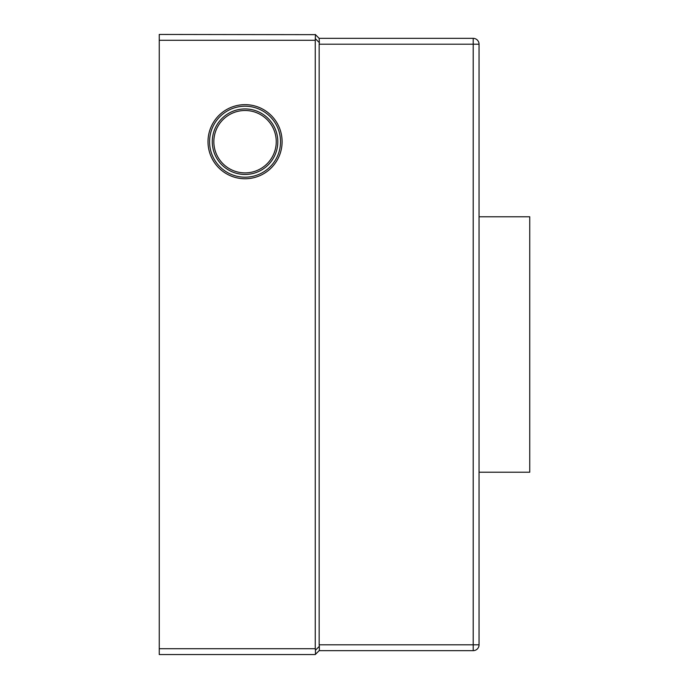 <?xml version="1.0" encoding="UTF-8"?>
<svg xmlns="http://www.w3.org/2000/svg" width="689" height="689" viewBox="0 0 689 689"><rect width="100%" height="100%" fill="white"/><g stroke="black" fill="none" stroke-linecap="round" stroke-linejoin="round"><path stroke-width="1.03" d="M479.053 216.777L529.746 216.777L529.746 472.223L479.053 472.223M276.246 141.701A31.203 31.203 0 0 1 245.051 172.896A31.203 31.203 0 0 1 213.848 141.701A31.203 31.203 0 0 1 245.051 110.498A31.203 31.203 0 0 1 276.246 141.701M277.813 141.701A32.771 32.771 0 0 1 245.051 174.463A32.771 32.771 0 0 1 212.281 141.701A32.771 32.771 0 0 1 245.051 108.931A32.771 32.771 0 0 1 277.813 141.701M282.102 141.701A37.051 37.051 0 0 1 245.051 178.752A37.051 37.051 0 0 1 208 141.701A37.051 37.051 0 0 1 245.051 104.65A37.051 37.051 0 0 1 282.102 141.701M280.535 141.701A35.483 35.483 0 0 1 245.051 177.185A35.483 35.483 0 0 1 209.568 141.701A35.483 35.483 0 0 1 245.051 106.218A35.483 35.483 0 0 1 280.535 141.701M159.254 40.298L159.254 34.45L315.45 34.648L315.252 40.298L159.254 40.298L159.254 648.702L315.252 648.702L315.45 650.218L319.351 646.316L319.153 644.801L473.197 644.801L473.197 44.199L319.153 44.199L319.153 644.801M315.252 40.298L315.252 648.702M319.351 646.316L319.351 650.45L315.252 654.55L159.254 654.55L159.254 648.702M315.252 654.55L319.153 650.649L473.197 650.649A5.848 5.848 0 0 0 479.053 644.801L473.197 644.801L473.197 650.649A5.848 5.848 0 0 0 479.053 644.801L479.053 44.199A5.848 5.848 0 0 0 473.197 38.351L473.197 44.199L479.053 44.199A5.848 5.848 0 0 0 473.197 38.351L319.153 38.351L319.351 42.684L315.45 38.782M315.252 34.45L319.351 38.55M319.153 44.199L319.351 42.684M315.45 654.352L315.45 650.218"/></g></svg>

